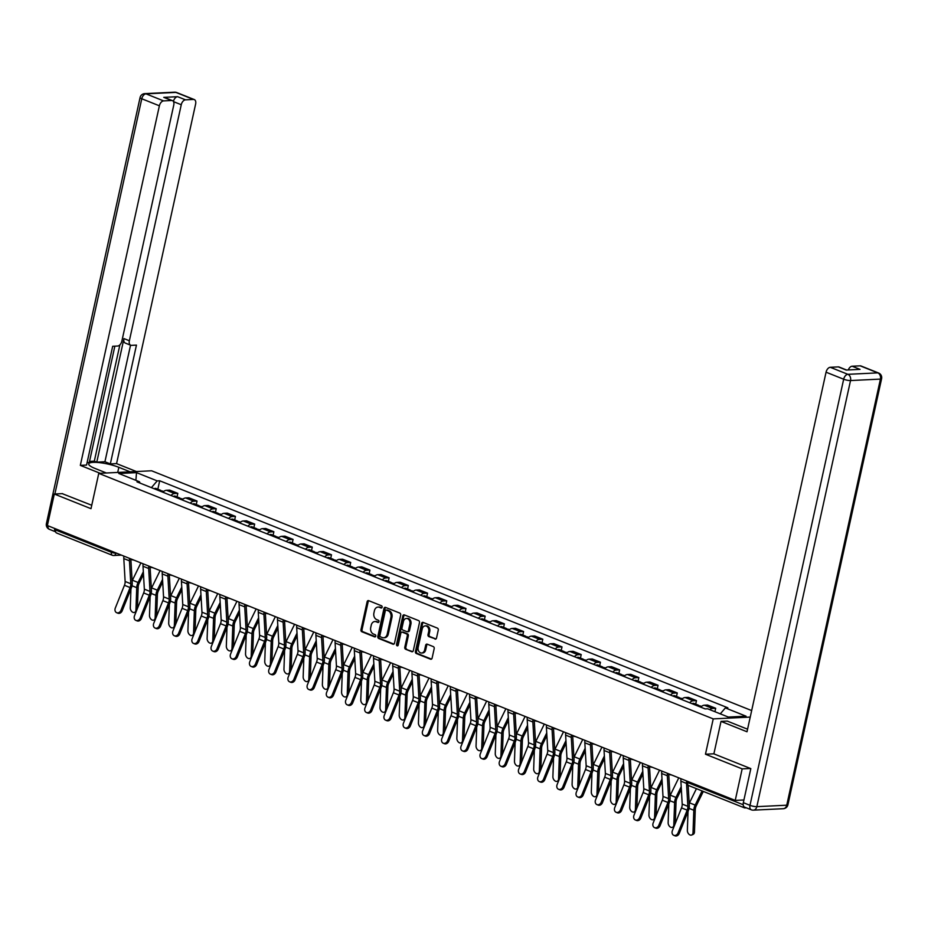 <?xml version="1.0" encoding="UTF-8"?>
<svg xmlns="http://www.w3.org/2000/svg" width="928" height="928" viewBox="0 0 928 928"><rect width="100%" height="100%" fill="white"/><g stroke="black" fill="none" stroke-linecap="round" stroke-linejoin="round"><path stroke-width="1.39" d="M382.127 607.214A1.137 0.882 -92.8 0 0 381.524 605.787L368.683 600.66A1.624 1.253 -92.8 0 0 367.128 601.727L360.969 629.718A1.624 1.253 -92.8 0 0 361.839 631.748L374.68 636.886A1.137 0.882 -92.8 0 0 375.167 634.706L373.497 634.044A5.208 4.014 -92.8 0 1 370.724 627.525L371.235 625.194A5.208 4.014 -92.8 0 1 374.854 621.528A5.208 4.014 -92.8 0 1 376.2 621.76L377.858 622.421A1.137 0.882 -92.8 0 0 378.346 620.252L376.675 619.579A5.208 4.014 -92.8 0 1 373.903 613.06L374.413 610.728A5.208 4.014 -92.8 0 1 378.032 607.074A5.208 4.014 -92.8 0 1 379.378 607.295L381.037 607.968A1.137 0.882 -92.8 0 0 382.127 607.214M434.977 639.079A1.624 1.253 -92.8 0 0 436.531 638L438.26 630.147A1.624 1.253 -92.8 0 0 437.39 628.117L423.133 622.41A1.624 1.253 -92.8 0 0 421.579 623.488L415.431 651.468A1.624 1.253 -92.8 0 0 416.289 653.509L430.557 659.205A1.624 1.253 -92.8 0 0 432.1 658.138L434.188 648.649A1.624 1.253 -92.8 0 0 433.318 646.619L427.216 644.171A1.624 1.253 -92.8 0 0 425.674 645.25L424.63 649.948A4.362 3.352 -92.8 0 1 421.614 653.01A4.362 3.352 -92.8 0 1 418.168 647.373L422.217 628.94A4.362 3.352 -92.8 0 1 425.244 625.878A4.362 3.352 -92.8 0 1 428.69 631.527L428.005 634.601A1.624 1.253 -92.8 0 0 428.875 636.631L435.812 639.032M713.226 718.887L705.466 754.209L742.156 768.871L735.231 800.4L47.374 525.538L54.311 494.021L91.002 508.683L98.762 473.361L713.226 718.887L750.23 717.089M400.664 615.125A1.624 1.253 -92.8 0 0 399.806 613.095L385.538 607.399A1.624 1.253 -92.8 0 0 383.983 608.466L377.835 636.457A1.624 1.253 -92.8 0 0 378.705 638.487L392.962 644.194A1.624 1.253 -92.8 0 0 394.516 643.116L400.664 615.125M404.33 614.904L418.598 620.6A1.624 1.253 -92.8 0 1 419.468 622.642L413.308 650.632A1.624 1.253 -92.8 0 1 411.765 651.7L405.652 649.264A1.624 1.253 -92.8 0 1 404.794 647.222L407.288 635.877A1.624 1.253 -92.8 0 0 406.418 633.836L402.369 632.212A1.624 1.253 -92.8 0 0 400.815 633.29L398.216 645.111A1.137 0.882 -92.8 0 1 396.523 644.426L402.787 615.972A1.624 1.253 -92.8 0 1 404.33 614.904M751.657 710.57L151.6 470.786L98.762 473.361M743.386 805.655A3.318 1.995 111.8 0 0 744.384 807.836A3.318 1.995 111.8 0 0 744.917 807.917L746.414 807.847M742.156 768.871L750.45 768.477M735.231 800.4L743.931 799.971M57.06 533.066A3.318 1.995 -68.2 0 1 56.527 532.974A3.318 1.995 -68.2 0 1 55.645 529.992L111.43 552.288A3.318 0.708 12.4 0 0 116 553.169L116.464 553.146M55.877 528.937L55.645 529.992M62.605 493.615L54.311 494.021M170.996 495.471A7.633 4.594 -68.2 0 1 174.592 493.51L166.472 490.274A7.633 4.594 111.8 0 0 162.876 492.223M166.472 490.274L169.696 490.112L177.816 493.36L177.051 496.874M174.592 493.51L177.816 493.36M196.26 504.554L197.026 501.039L188.906 497.791L185.681 497.942A7.633 4.594 111.8 0 0 182.085 499.902M190.205 503.15A7.633 4.594 -68.2 0 1 193.801 501.19L197.026 501.039M215.47 512.233L216.236 508.706L208.116 505.458L204.891 505.621A7.633 4.594 111.8 0 0 201.295 507.581M209.415 510.829A7.633 4.594 -68.2 0 1 213.011 508.869L216.236 508.706M234.68 519.912L235.445 516.386L227.325 513.138L224.1 513.3A7.633 4.594 111.8 0 0 220.504 515.249M228.624 518.497A7.633 4.594 -68.2 0 1 232.22 516.548L235.445 516.386M253.889 527.58L254.655 524.065L246.535 520.817L243.31 520.968A7.633 4.594 111.8 0 0 239.714 522.928M247.834 526.176A7.633 4.594 -68.2 0 1 251.43 524.216L254.655 524.065M273.099 535.259L273.864 531.744L265.744 528.496L262.52 528.647A7.633 4.594 111.8 0 0 258.924 530.607M267.044 533.855A7.633 4.594 -68.2 0 1 270.64 531.895L273.864 531.744M292.308 542.938L293.074 539.412L284.954 536.164L281.729 536.326A7.633 4.594 111.8 0 0 278.133 538.286M286.253 541.534A7.633 4.594 -68.2 0 1 289.849 539.574L293.074 539.412M311.518 550.606L312.284 547.091L304.164 543.843L300.939 544.005A7.633 4.594 111.8 0 0 297.343 545.954M305.463 549.202A7.633 4.594 -68.2 0 1 309.059 547.253L312.284 547.091M330.728 558.285L331.493 554.77L323.373 551.522L320.148 551.673A7.633 4.594 111.8 0 0 316.552 553.633M324.672 556.881A7.633 4.594 -68.2 0 1 328.268 554.921L331.493 554.77M349.937 565.964L350.703 562.438L342.583 559.201L339.358 559.352A7.633 4.594 111.8 0 0 335.762 561.312M343.882 564.56A7.633 4.594 -68.2 0 1 347.478 562.6L350.703 562.438M369.147 573.643L369.912 570.117L361.792 566.869L358.568 567.031A7.633 4.594 111.8 0 0 354.972 568.98M363.092 572.228A7.633 4.594 -68.2 0 1 366.688 570.279L369.912 570.117M388.356 581.311L389.122 577.796L381.002 574.548L377.777 574.699A7.633 4.594 111.8 0 0 374.181 576.659M382.301 579.907A7.633 4.594 -68.2 0 1 385.897 577.947L389.122 577.796M407.566 588.99L408.332 585.475L400.212 582.227L396.987 582.378A7.633 4.594 111.8 0 0 393.391 584.338M401.511 587.586A7.633 4.594 -68.2 0 1 405.107 585.626L408.332 585.475M426.776 596.669L427.541 593.143L419.421 589.895L416.196 590.057A7.633 4.594 111.8 0 0 412.6 592.018M420.72 595.266A7.633 4.594 -68.2 0 1 424.316 593.305L427.541 593.143M445.985 604.337L446.751 600.822L438.631 597.574L435.406 597.736A7.633 4.594 111.8 0 0 431.81 599.685M439.93 602.933A7.633 4.594 -68.2 0 1 443.526 600.984L446.751 600.822M465.195 612.016L465.96 608.501L457.84 605.253L454.616 605.404A7.633 4.594 111.8 0 0 451.02 607.364M459.14 610.612A7.633 4.594 -68.2 0 1 462.736 608.652L465.96 608.501M484.404 619.695L485.17 616.18L477.05 612.932L473.825 613.083A7.633 4.594 111.8 0 0 470.229 615.044M478.349 618.292A7.633 4.594 -68.2 0 1 481.945 616.331L485.17 616.18M503.614 627.374L504.38 623.848L496.26 620.6L493.035 620.762A7.633 4.594 111.8 0 0 489.439 622.723M497.559 625.959A7.633 4.594 -68.2 0 1 501.155 624.01L504.38 623.848M522.824 635.042L523.589 631.527L515.469 628.279L512.244 628.442A7.633 4.594 111.8 0 0 508.648 630.39M516.768 633.638A7.633 4.594 -68.2 0 1 520.364 631.678L523.589 631.527M542.033 642.721L542.799 639.206L534.679 635.958L531.454 636.109A7.633 4.594 111.8 0 0 527.858 638.07M535.978 641.318A7.633 4.594 -68.2 0 1 539.574 639.357L542.799 639.206M561.243 650.4L562.008 646.874L553.888 643.626L550.664 643.788A7.633 4.594 111.8 0 0 547.068 645.749M555.188 648.997A7.633 4.594 -68.2 0 1 558.784 647.036L562.008 646.874M580.452 658.08L581.218 654.553L573.098 651.305L569.873 651.468A7.633 4.594 111.8 0 0 566.277 653.416M574.397 656.664A7.633 4.594 -68.2 0 1 577.993 654.716L581.218 654.553M599.662 665.747L600.428 662.232L592.308 658.984L589.083 659.135A7.633 4.594 111.8 0 0 585.487 661.096M593.607 664.344A7.633 4.594 -68.2 0 1 597.203 662.383L600.428 662.232M618.872 673.426L619.637 669.912L611.517 666.664L608.292 666.814A7.633 4.594 111.8 0 0 604.696 668.775M612.816 672.023A7.633 4.594 -68.2 0 1 616.412 670.062L619.637 669.912M638.081 681.106L638.847 677.579L630.727 674.331L627.502 674.494A7.633 4.594 111.8 0 0 623.906 676.454M632.026 679.702A7.633 4.594 -68.2 0 1 635.622 677.742L638.847 677.579M657.291 688.773L658.056 685.258L649.936 682.01L646.712 682.173A7.633 4.594 111.8 0 0 643.116 684.122M651.236 687.37A7.633 4.594 -68.2 0 1 654.832 685.421L658.056 685.258M676.5 696.452L677.266 692.938L669.146 689.69L665.921 689.84A7.633 4.594 111.8 0 0 662.325 691.801M670.445 695.049A7.633 4.594 -68.2 0 1 674.041 693.088L677.266 692.938M695.71 704.132L696.476 700.605L688.356 697.369L685.131 697.52A7.633 4.594 111.8 0 0 681.535 699.48M689.655 702.728A7.633 4.594 -68.2 0 1 693.251 700.768L696.476 700.605M714.931 711.706L715.685 708.284L707.565 705.036L704.34 705.199A7.633 4.594 111.8 0 0 700.744 707.148M709.711 709.618A7.633 4.594 -68.2 0 1 712.46 708.447L715.685 708.284M140.082 483.117L139.455 481.76L118.772 473.489L136.52 472.63L157.203 480.89L151.403 487.641M720.279 713.852L725.371 707.925L727.854 707.809L159.686 480.774L157.203 480.89M725.371 707.925L746.054 716.196L728.306 717.054L707.612 708.783L705.129 708.911L136.973 481.876L139.455 481.76M705.466 754.209L713.887 753.803M157.841 489.207L159.686 480.774M136.52 472.63L135.894 480.333M381.814 607.805L380.434 607.248A5.208 4.014 -92.8 0 0 379.088 607.016L378.032 607.074M374.854 621.528L375.91 621.482A5.208 4.014 -92.8 0 1 377.255 621.714L378.636 622.259M368.799 600.706A1.624 1.253 -92.8 0 0 368.184 601.68L362.036 629.66A1.624 1.253 -92.8 0 0 362.894 631.701L375.457 636.724M385.665 607.446A1.624 1.253 -92.8 0 0 385.05 608.408L378.891 636.399A1.624 1.253 -92.8 0 0 379.761 638.441L393.901 644.09M386.384 610.102A1.137 0.882 -92.8 0 0 385.306 610.856L379.9 635.413A1.137 0.882 -92.8 0 0 380.515 636.84L382.266 637.548A5.208 4.014 -92.8 0 0 383.612 637.78A5.208 4.014 -92.8 0 0 387.22 634.114L390.92 617.317A5.208 4.014 -92.8 0 0 388.148 610.798L386.384 610.102L387.452 610.056A1.137 0.882 -92.8 0 0 386.86 610.079M383.612 637.78L384.668 637.722A5.208 4.014 -92.8 0 0 388.287 634.068L387.22 634.114M387.452 610.056L389.203 610.752A5.208 4.014 -92.8 0 1 391.976 617.271L388.287 634.068M412.693 651.595L405.652 649.264M402.59 632.212A1.624 1.253 -92.8 0 1 403.425 632.165L407.473 633.789A1.624 1.253 -92.8 0 1 408.343 635.819L405.849 647.176A1.624 1.253 -92.8 0 0 406.708 649.206M404.457 614.951A1.624 1.253 -92.8 0 0 403.842 615.925L397.59 644.38A1.137 0.882 -92.8 0 0 397.95 645.656M409.874 624.092A4.362 3.352 -92.8 0 0 406.429 618.454A4.362 3.352 -92.8 0 0 403.413 621.516L401.975 628.001A1.624 1.253 -92.8 0 0 402.845 630.042L406.893 631.655A1.624 1.253 -92.8 0 0 408.448 630.588L409.874 624.092L410.93 624.045A4.362 3.352 -92.8 0 0 407.485 618.396L406.429 618.454M407.949 631.608A1.624 1.253 -92.8 0 0 409.503 630.53L408.448 630.588M410.93 624.045L409.503 630.53M425.244 625.878L426.3 625.832A4.362 3.352 -92.8 0 1 429.745 631.481L429.072 634.543A1.624 1.253 -92.8 0 0 429.931 636.585L435.916 638.974M421.614 653.01L422.669 652.964A4.362 3.352 -92.8 0 0 425.697 649.902L424.63 649.948M427.344 644.229A1.624 1.253 -92.8 0 0 426.729 645.192L425.697 649.902M423.249 622.468A1.624 1.253 -92.8 0 0 422.634 623.43L416.486 651.421A1.624 1.253 -92.8 0 0 417.345 653.463L431.485 659.112M136.103 611.772A3.816 2.622 67 0 1 136.045 611.796L134.606 612.41A3.816 2.622 -113 0 0 135.94 610.032L136.984 609.58M130.941 588.955L130.28 607.759A3.816 2.622 -113 0 0 131.683 611.448A3.816 2.622 -113 0 0 134.606 612.41M160.741 491.376A4.153 2.494 -68.2 0 1 162.562 491.086L163.63 491.515M158.653 490.541A4.153 2.494 -68.2 0 1 160.463 490.251A4.153 2.494 -68.2 0 1 161.344 491.086M154.222 488.766A4.153 2.494 -68.2 0 1 156.032 488.488L160.463 490.251M143.48 574.42L139.165 583.225A6.136 3.689 111.8 0 0 138.179 587.041L137.414 608.501M143.33 571.776L138.075 582.494A8.294 4.988 111.8 0 0 136.729 587.656L135.94 610.032M140.894 562.913L132.414 580.232A8.294 4.988 111.8 0 0 132.112 580.882M123.9 556.116A10.452 6.287 111.8 0 0 123.807 558.563L125.129 581.485A6.136 3.689 -68.2 0 1 124.445 585.29L115.304 608.06A3.816 3.051 -68 0 0 116.708 612.724A3.816 3.051 -68 0 0 120.965 610.322L122.171 610.81A3.816 3.051 112 0 1 117.914 613.211L116.708 612.724M129.56 558.378A10.452 6.287 111.8 0 0 129.468 560.825L130.79 583.747A6.136 3.689 -68.2 0 1 130.106 587.552L120.965 610.322M130.906 558.923A8.294 4.988 111.8 0 0 130.906 559.967L132.228 582.888A8.294 4.988 -68.2 0 1 131.312 588.039L122.171 610.81M155.312 619.44A3.816 2.622 67 0 1 155.254 619.475L153.816 620.078A3.816 2.622 -113 0 0 155.15 617.7L156.194 617.259M150.15 596.634L149.489 615.438A3.816 2.622 -113 0 0 150.893 619.115A3.816 2.622 -113 0 0 153.816 620.078M179.951 499.055A4.153 2.494 -68.2 0 1 181.772 498.765L182.839 499.194M177.863 498.22A4.153 2.494 -68.2 0 1 179.672 497.93A4.153 2.494 -68.2 0 1 180.554 498.765M173.432 496.445A4.153 2.494 -68.2 0 1 175.241 496.155L179.672 497.93M162.69 582.1L158.375 590.904A6.136 3.689 111.8 0 0 157.389 594.72L156.623 616.169M162.539 579.443L157.284 590.173A8.294 4.988 111.8 0 0 155.939 595.335L155.15 617.7M160.103 570.592L151.624 587.911A8.294 4.988 111.8 0 0 151.322 588.561M174.522 627.119A3.816 2.622 67 0 1 174.464 627.142L173.026 627.757A3.816 2.622 -113 0 0 174.36 625.379L175.404 624.938M169.36 604.302L168.699 623.117A3.816 2.622 -113 0 0 170.102 626.794A3.816 2.622 -113 0 0 173.026 627.757M199.16 506.723A4.153 2.494 -68.2 0 1 200.982 506.444L202.049 506.874M197.072 505.888A4.153 2.494 -68.2 0 1 198.882 505.609A4.153 2.494 -68.2 0 1 199.764 506.444M192.641 504.124A4.153 2.494 -68.2 0 1 194.451 503.834L198.882 505.609M181.9 589.779L177.584 598.583A6.136 3.689 111.8 0 0 176.598 602.4L175.833 623.848M181.749 587.122L176.494 597.852A8.294 4.988 111.8 0 0 175.148 603.014L174.36 625.379M179.313 578.26L170.833 595.59A8.294 4.988 111.8 0 0 170.532 596.228M106.372 472.99L95.062 468.466A18.664 3.956 12.4 0 1 88.717 463.884A18.664 3.956 12.4 0 1 99.714 462.666A18.664 3.956 12.4 0 1 118.83 467.306L130.152 471.83M136.381 471.528L116.568 463.617L110.339 463.919L136.451 345.112L131.486 345.355A4.976 2.993 111.8 0 1 130.686 345.228A4.976 2.993 111.8 0 1 129.363 340.762L181.262 104.736L173.49 101.628M89.529 461.39L94.32 461.158L96.779 462.144L104.922 461.75L110.339 463.919M87.104 462.62L89.285 462.515L114.863 346.167M116.568 463.617L195.622 104.04A4.976 2.993 111.8 0 0 194.3 99.574A4.976 2.993 111.8 0 0 193.5 99.435L175.891 92.406L145.998 93.856L163.606 100.897L171.634 100.502A4.976 2.993 111.8 0 1 172.434 100.63A4.976 2.993 111.8 0 1 173.756 105.096L121.858 341.121A4.976 2.993 111.8 0 1 117.647 346.028L112.682 346.272L86.559 465.067L80.33 465.369L159.384 105.804L141.775 98.762L54.88 493.986M100.143 473.292L80.33 465.369M193.5 99.435L185.472 99.83A4.976 2.993 111.8 0 0 181.262 104.736M173.397 101.477A4.976 2.993 -68.2 0 1 177.596 96.686L163.746 97.359A4.976 2.993 -68.2 0 1 164.558 97.486L172.434 100.63M163.606 100.897A4.976 2.993 111.8 0 0 159.384 105.804M62.188 493.638L91.756 505.261M54.601 528.426A4.976 2.993 111.8 0 0 55.61 531.732M96.779 462.144L123.946 338.592L129.363 340.762M94.32 461.158L119.886 344.856M104.922 461.75L130.546 345.17M130.686 345.228L125.268 343.058A4.976 2.993 -68.2 0 1 123.946 338.592M743.328 802.674L749.986 805.33A4.976 2.993 111.8 0 0 751.309 809.808L744.65 807.151A4.976 2.993 -68.2 0 1 743.328 802.674L750.822 768.616L713.876 753.861L721.021 721.392L727.25 721.079L744.743 728.074A18.664 3.956 12.4 0 0 747.585 729.118M721.021 721.392L747.005 731.774L826.059 372.198A4.976 2.993 -68.2 0 1 830.27 367.291L838.309 366.896A4.976 2.993 -68.2 0 1 839.109 367.024L846.614 370.028M848.285 369.947A4.976 2.993 -68.2 0 1 852.148 366.224L860.175 365.841A4.976 2.993 -68.2 0 1 860.975 365.968L878.584 372.998A4.976 2.993 111.8 0 0 877.784 372.87L860.175 365.841M838.309 366.896L846.185 370.052L860.024 369.379L852.148 366.224M143.109 563.795A10.452 6.287 111.8 0 0 143.016 566.231L144.339 589.152A6.136 3.689 -68.2 0 1 143.654 592.957L134.514 615.728A3.816 3.051 -68 0 0 135.917 620.403A3.816 3.051 -68 0 0 140.174 618.002L141.381 618.477A3.816 3.051 112 0 1 137.124 620.89L135.917 620.403M148.77 566.057A10.452 6.287 111.8 0 0 148.677 568.504L150 591.426A6.136 3.689 -68.2 0 1 149.315 595.231L140.174 618.002M150.116 566.59A8.294 4.988 111.8 0 0 150.116 567.646L151.438 590.568A8.294 4.988 -68.2 0 1 150.522 595.706L141.381 618.477M162.319 571.474A10.452 6.287 111.8 0 0 162.226 573.91L163.548 596.832A6.136 3.689 -68.2 0 1 162.864 600.636L153.723 623.407A3.816 3.051 -68 0 0 155.127 628.082A3.816 3.051 -68 0 0 159.384 625.669L160.59 626.156A3.816 3.051 112 0 1 156.333 628.569L155.127 628.082M167.98 573.736A10.452 6.287 111.8 0 0 167.887 576.172L169.209 599.094A6.136 3.689 -68.2 0 1 168.525 602.898L159.384 625.669M169.325 574.27A8.294 4.988 111.8 0 0 169.325 575.325L170.648 598.247A8.294 4.988 -68.2 0 1 169.731 603.386L160.59 626.156M193.732 634.798A3.816 2.622 67 0 1 193.674 634.822L192.235 635.436A3.816 2.622 -113 0 0 193.569 633.058L194.613 632.618M188.57 611.981L187.908 630.796A3.816 2.622 -113 0 0 189.312 634.474A3.816 2.622 -113 0 0 192.235 635.436M218.37 514.402A4.153 2.494 -68.2 0 1 220.191 514.124L221.258 514.541M216.282 513.567A4.153 2.494 -68.2 0 1 218.092 513.288A4.153 2.494 -68.2 0 1 218.973 514.112M211.851 511.792A4.153 2.494 -68.2 0 1 213.66 511.514L218.092 513.288M201.109 597.446L196.794 606.251A6.136 3.689 111.8 0 0 195.808 610.079L195.042 631.527M200.958 594.802L195.704 605.532A8.294 4.988 111.8 0 0 194.358 610.694L193.569 633.058M198.522 585.939L190.043 603.258A8.294 4.988 111.8 0 0 189.741 603.908M212.941 642.466A3.816 2.622 67 0 1 212.883 642.501L211.445 643.116A3.816 2.622 -113 0 0 212.779 640.726L213.823 640.285M207.779 619.66L207.118 638.464A3.816 2.622 -113 0 0 208.522 642.141A3.816 2.622 -113 0 0 211.445 643.116M237.58 522.081A4.153 2.494 -68.2 0 1 239.401 521.791L240.468 522.22M235.492 521.246A4.153 2.494 -68.2 0 1 237.301 520.956A4.153 2.494 -68.2 0 1 238.183 521.791M231.06 519.471A4.153 2.494 -68.2 0 1 232.87 519.193L237.301 520.956M220.319 605.126L216.004 613.93A6.136 3.689 111.8 0 0 215.018 617.746L214.252 639.195M220.168 602.481L214.913 613.199A8.294 4.988 111.8 0 0 213.568 618.361L212.779 640.726M217.732 593.618L209.252 610.937A8.294 4.988 111.8 0 0 208.951 611.587M232.151 650.145A3.816 2.622 67 0 1 232.093 650.168L230.654 650.783A3.816 2.622 -113 0 0 231.988 648.405L233.032 647.964M226.989 627.34L226.328 646.143A3.816 2.622 -113 0 0 227.731 649.82A3.816 2.622 -113 0 0 230.654 650.783M256.789 529.76A4.153 2.494 -68.2 0 1 258.61 529.47L259.678 529.9M254.701 528.925A4.153 2.494 -68.2 0 1 256.511 528.635A4.153 2.494 -68.2 0 1 257.392 529.47M250.27 527.15A4.153 2.494 -68.2 0 1 252.08 526.86L256.511 528.635M239.528 612.805L235.213 621.609A6.136 3.689 111.8 0 0 234.227 625.426L233.462 646.874M239.378 610.148L234.123 620.878A8.294 4.988 111.8 0 0 232.777 626.04L231.988 648.405M236.942 601.286L228.462 618.616A8.294 4.988 111.8 0 0 228.16 619.254M181.528 579.142A10.452 6.287 111.8 0 0 181.436 581.589L182.758 604.511A6.136 3.689 -68.2 0 1 182.074 608.316L172.933 631.086A3.816 3.051 -68 0 0 174.336 635.761A3.816 3.051 -68 0 0 178.594 633.348L179.8 633.836A3.816 3.051 112 0 1 175.543 636.237L174.336 635.761M187.189 581.404A10.452 6.287 111.8 0 0 187.096 583.851L188.419 606.773A6.136 3.689 -68.2 0 1 187.734 610.578L178.594 633.348M188.535 581.949A8.294 4.988 111.8 0 0 188.535 583.004L189.857 605.926A8.294 4.988 -68.2 0 1 188.941 611.065L179.8 633.836M200.738 586.821A10.452 6.287 111.8 0 0 200.645 589.268L201.968 612.19A6.136 3.689 -68.2 0 1 201.283 615.995L192.142 638.766A3.816 3.051 -68 0 0 193.546 643.429A3.816 3.051 -68 0 0 197.803 641.028L199.01 641.515A3.816 3.051 112 0 1 194.752 643.916L193.546 643.429M206.399 589.083A10.452 6.287 111.8 0 0 206.306 591.53L207.628 614.452A6.136 3.689 -68.2 0 1 206.944 618.257L197.803 641.028M207.744 589.616A8.294 4.988 111.8 0 0 207.744 590.672L209.067 613.594A8.294 4.988 -68.2 0 1 208.15 618.744L199.01 641.515M219.948 594.5A10.452 6.287 111.8 0 0 219.855 596.936L221.177 619.858A6.136 3.689 -68.2 0 1 220.493 623.662L211.352 646.433A3.816 3.051 -68 0 0 212.756 651.108A3.816 3.051 -68 0 0 217.013 648.695L218.219 649.182A3.816 3.051 112 0 1 213.962 651.595L212.756 651.108M225.608 596.762A10.452 6.287 111.8 0 0 225.516 599.198L226.838 622.12A6.136 3.689 -68.2 0 1 226.154 625.924L217.013 648.695M226.954 597.296A8.294 4.988 111.8 0 0 226.954 598.351L228.276 621.273A8.294 4.988 -68.2 0 1 227.36 626.412L218.219 649.182M251.36 657.824A3.816 2.622 67 0 1 251.302 657.848L249.864 658.462A3.816 2.622 -113 0 0 251.198 656.084L252.242 655.644M246.198 635.007L245.537 653.822A3.816 2.622 -113 0 0 246.941 657.5A3.816 2.622 -113 0 0 249.864 658.462M275.999 537.428A4.153 2.494 -68.2 0 1 277.82 537.15L278.887 537.579M273.911 536.593A4.153 2.494 -68.2 0 1 275.72 536.314A4.153 2.494 -68.2 0 1 276.602 537.15M269.48 534.83A4.153 2.494 -68.2 0 1 271.289 534.54L275.72 536.314M258.738 620.484L254.423 629.277A6.136 3.689 111.8 0 0 253.437 633.105L252.671 654.553M258.587 617.828L253.332 628.558A8.294 4.988 111.8 0 0 251.987 633.72L251.198 656.084M256.151 608.965L247.672 626.296A8.294 4.988 111.8 0 0 247.37 626.934M239.157 602.179A10.452 6.287 111.8 0 0 239.064 604.615L240.387 627.537A6.136 3.689 -68.2 0 1 239.702 631.342L230.562 654.112A3.816 3.051 -68 0 0 231.965 658.787A3.816 3.051 -68 0 0 236.222 656.374L237.429 656.862A3.816 3.051 112 0 1 233.172 659.274L231.965 658.787M244.818 604.441A10.452 6.287 111.8 0 0 244.725 606.877L246.048 629.799A6.136 3.689 -68.2 0 1 245.363 633.604L236.222 656.374M246.164 604.975A8.294 4.988 111.8 0 0 246.164 606.03L247.486 628.952A8.294 4.988 -68.2 0 1 246.57 634.091L237.429 656.862M270.57 665.504A3.816 2.622 67 0 1 270.512 665.527L269.074 666.142A3.816 2.622 -113 0 0 270.408 663.764L271.452 663.311M265.408 642.686L264.747 661.49A3.816 2.622 -113 0 0 266.15 665.179A3.816 2.622 -113 0 0 269.074 666.142M295.208 545.107A4.153 2.494 -68.2 0 1 297.03 544.829L298.097 545.246M293.12 544.272A4.153 2.494 -68.2 0 1 294.93 543.982A4.153 2.494 -68.2 0 1 295.812 544.817M288.689 542.497A4.153 2.494 -68.2 0 1 290.499 542.219L294.93 543.982M277.948 628.152L273.632 636.956A6.136 3.689 111.8 0 0 272.646 640.784L271.881 662.232M277.797 625.507L272.542 636.225A8.294 4.988 111.8 0 0 271.196 641.399L270.408 663.764M275.361 616.644L266.881 633.963A8.294 4.988 111.8 0 0 266.58 634.613M258.367 609.847A10.452 6.287 111.8 0 0 258.274 612.294L259.596 635.216A6.136 3.689 -68.2 0 1 258.912 639.021L249.771 661.792A3.816 3.051 -68 0 0 251.175 666.455A3.816 3.051 -68 0 0 255.432 664.054L256.638 664.541A3.816 3.051 112 0 1 252.381 666.942L251.175 666.455M264.028 612.109A10.452 6.287 111.8 0 0 263.935 614.556L265.257 637.478A6.136 3.689 -68.2 0 1 264.573 641.283L255.432 664.054M265.373 612.654A8.294 4.988 111.8 0 0 265.373 613.71L266.696 636.62A8.294 4.988 -68.2 0 1 265.779 641.77L256.638 664.541M289.78 673.171A3.816 2.622 67 0 1 289.722 673.206L288.283 673.821A3.816 2.622 -113 0 0 289.617 671.431L290.661 670.99M284.618 650.366L283.956 669.169A3.816 2.622 -113 0 0 285.36 672.846A3.816 2.622 -113 0 0 288.283 673.821M314.418 552.786A4.153 2.494 -68.2 0 1 316.239 552.496L317.306 552.926M312.33 551.951A4.153 2.494 -68.2 0 1 314.14 551.661A4.153 2.494 -68.2 0 1 315.021 552.496M307.899 550.176A4.153 2.494 -68.2 0 1 309.708 549.886L314.14 551.661M297.157 635.831L292.842 644.635A6.136 3.689 111.8 0 0 291.856 648.452L291.09 669.9M297.006 633.174L291.752 643.904A8.294 4.988 111.8 0 0 290.406 649.066L289.617 671.431M294.57 624.324L286.091 641.642A8.294 4.988 111.8 0 0 285.789 642.292M277.576 617.526A10.452 6.287 111.8 0 0 277.484 619.962L278.806 642.884A6.136 3.689 -68.2 0 1 278.122 646.688L268.981 669.459A3.816 3.051 -68 0 0 270.384 674.134A3.816 3.051 -68 0 0 274.642 671.733L275.848 672.22A3.816 3.051 112 0 1 271.591 674.621L270.384 674.134M283.237 619.788A10.452 6.287 111.8 0 0 283.144 622.236L284.467 645.157A6.136 3.689 -68.2 0 1 283.782 648.962L274.642 671.733M284.583 620.322A8.294 4.988 111.8 0 0 284.583 621.377L285.905 644.299A8.294 4.988 -68.2 0 1 284.989 649.438L275.848 672.22M308.989 680.85A3.816 2.622 67 0 1 308.931 680.874L307.493 681.488A3.816 2.622 -113 0 0 308.827 679.11L309.871 678.67M303.827 658.033L303.166 676.848A3.816 2.622 -113 0 0 304.57 680.526A3.816 2.622 -113 0 0 307.493 681.488M333.639 560.466A4.153 2.494 -68.2 0 1 335.449 560.176L336.516 560.605M331.54 559.619A4.153 2.494 -68.2 0 1 333.349 559.34A4.153 2.494 -68.2 0 1 334.231 560.176M327.108 557.856A4.153 2.494 -68.2 0 1 328.918 557.566L333.349 559.34M316.367 643.51L312.052 652.314A6.136 3.689 111.8 0 0 311.066 656.131L310.3 677.579M316.216 640.854L310.961 651.584A8.294 4.988 111.8 0 0 309.616 656.746L308.827 679.11M313.78 631.991L305.3 649.322A8.294 4.988 111.8 0 0 304.999 649.96M296.786 625.205A10.452 6.287 111.8 0 0 296.693 627.641L298.016 650.563A6.136 3.689 -68.2 0 1 297.331 654.368L288.19 677.138A3.816 3.051 -68 0 0 289.594 681.813A3.816 3.051 -68 0 0 293.851 679.4L295.058 679.888A3.816 3.051 112 0 1 290.8 682.3L289.594 681.813M302.447 627.467A10.452 6.287 111.8 0 0 302.354 629.903L303.676 652.825A6.136 3.689 -68.2 0 1 302.992 656.63L293.851 679.4M303.792 628.001A8.294 4.988 111.8 0 0 303.792 629.056L305.115 651.978A8.294 4.988 -68.2 0 1 304.198 657.117L295.058 679.888M328.199 688.53A3.816 2.622 67 0 1 328.141 688.553L326.702 689.168A3.816 2.622 -113 0 0 328.036 686.79L329.08 686.349M323.037 665.712L322.376 684.528A3.816 2.622 -113 0 0 323.779 688.205A3.816 2.622 -113 0 0 326.702 689.168M352.849 568.133A4.153 2.494 -68.2 0 1 354.658 567.855L355.726 568.272M350.749 567.298A4.153 2.494 -68.2 0 1 352.559 567.02A4.153 2.494 -68.2 0 1 353.44 567.843M346.318 565.523A4.153 2.494 -68.2 0 1 348.128 565.245L352.559 567.02M335.576 651.178L331.261 659.982A6.136 3.689 111.8 0 0 330.275 663.81L329.51 685.258M335.426 648.533L330.171 659.263A8.294 4.988 111.8 0 0 328.825 664.425L328.036 686.79M332.99 639.67L324.51 657.001A8.294 4.988 111.8 0 0 324.208 657.639M347.408 696.197A3.816 2.622 67 0 1 347.35 696.232L345.912 696.847A3.816 2.622 -113 0 0 347.246 694.457L348.29 694.016M342.246 673.392L341.585 692.195A3.816 2.622 -113 0 0 342.989 695.884A3.816 2.622 -113 0 0 345.912 696.847M372.058 575.812A4.153 2.494 -68.2 0 1 373.868 575.522L374.935 575.952M369.959 574.977A4.153 2.494 -68.2 0 1 371.768 574.687A4.153 2.494 -68.2 0 1 372.65 575.522M365.528 573.202A4.153 2.494 -68.2 0 1 367.337 572.924L371.768 574.687M354.786 658.857L350.471 667.661A6.136 3.689 111.8 0 0 349.485 671.478L348.719 692.938M354.635 656.212L349.38 666.93A8.294 4.988 111.8 0 0 348.035 672.092L347.246 694.457M352.199 647.35L343.72 664.668A8.294 4.988 111.8 0 0 343.418 665.318M366.618 703.876A3.816 2.622 67 0 1 366.56 703.9L365.122 704.514A3.816 2.622 -113 0 0 366.456 702.136L367.5 701.696M361.456 681.071L360.795 699.874A3.816 2.622 -113 0 0 362.198 703.552A3.816 2.622 -113 0 0 365.122 704.514M391.268 583.492A4.153 2.494 -68.2 0 1 393.078 583.202L394.145 583.631M389.168 582.656A4.153 2.494 -68.2 0 1 390.978 582.366A4.153 2.494 -68.2 0 1 391.86 583.202M384.737 580.882A4.153 2.494 -68.2 0 1 386.547 580.592L390.978 582.366M373.996 666.536L369.68 675.34A6.136 3.689 111.8 0 0 368.694 679.157L367.929 700.605M373.845 663.88L368.59 674.61A8.294 4.988 111.8 0 0 367.244 679.772L366.456 702.136M371.409 655.029L362.929 672.348A8.294 4.988 111.8 0 0 362.628 672.986M385.828 711.556A3.816 2.622 67 0 1 385.77 711.579L384.331 712.194A3.816 2.622 -113 0 0 385.665 709.816L386.709 709.375M380.666 688.738L380.004 707.554A3.816 2.622 -113 0 0 381.408 711.231A3.816 2.622 -113 0 0 384.331 712.194M410.478 591.159A4.153 2.494 -68.2 0 1 412.287 590.881L413.354 591.31M408.378 590.324A4.153 2.494 -68.2 0 1 410.188 590.046A4.153 2.494 -68.2 0 1 411.069 590.881M403.947 588.561A4.153 2.494 -68.2 0 1 405.756 588.271L410.188 590.046M393.205 674.215L388.89 683.02A6.136 3.689 111.8 0 0 387.904 686.836L387.138 708.284M393.054 671.559L387.8 682.289A8.294 4.988 111.8 0 0 386.454 687.451L385.665 709.816M390.618 662.696L382.139 680.027A8.294 4.988 111.8 0 0 381.837 680.665M405.037 719.235A3.816 2.622 67 0 1 404.979 719.258L403.541 719.873A3.816 2.622 -113 0 0 404.875 717.495L405.919 717.054M399.875 696.418L399.214 715.233A3.816 2.622 -113 0 0 400.618 718.91A3.816 2.622 -113 0 0 403.541 719.873M429.687 598.838A4.153 2.494 -68.2 0 1 431.497 598.56L432.564 598.978M427.588 598.003A4.153 2.494 -68.2 0 1 429.409 597.713A4.153 2.494 -68.2 0 1 430.279 598.548M423.156 596.228A4.153 2.494 -68.2 0 1 424.966 595.95L429.409 597.713M412.415 681.883L408.1 690.687A6.136 3.689 111.8 0 0 407.114 694.515L406.348 715.964M412.264 679.238L407.009 689.968A8.294 4.988 111.8 0 0 405.664 695.13L404.875 717.495M409.828 670.376L401.348 687.694A8.294 4.988 111.8 0 0 401.047 688.344M424.247 726.902A3.816 2.622 67 0 1 424.189 726.937L422.75 727.552A3.816 2.622 -113 0 0 424.084 725.162L425.128 724.722M419.085 704.097L418.424 722.9A3.816 2.622 -113 0 0 419.827 726.578A3.816 2.622 -113 0 0 422.75 727.552M448.897 606.518A4.153 2.494 -68.2 0 1 450.706 606.228L451.774 606.657M446.797 605.682A4.153 2.494 -68.2 0 1 448.618 605.392A4.153 2.494 -68.2 0 1 449.488 606.228M442.366 603.908A4.153 2.494 -68.2 0 1 444.176 603.618L448.618 605.392M431.624 689.562L427.309 698.366A6.136 3.689 111.8 0 0 426.323 702.183L425.558 723.631M431.474 686.917L426.219 697.636A8.294 4.988 111.8 0 0 424.873 702.798L424.084 725.162M429.038 678.055L420.558 695.374A8.294 4.988 111.8 0 0 420.256 696.023M315.996 632.873A10.452 6.287 111.8 0 0 315.903 635.32L317.225 658.242A6.136 3.689 -68.2 0 1 316.541 662.047L307.4 684.818A3.816 3.051 -68 0 0 308.804 689.492A3.816 3.051 -68 0 0 313.061 687.08L314.267 687.567A3.816 3.051 112 0 1 310.01 689.968L308.804 689.492M321.656 635.146A10.452 6.287 111.8 0 0 321.564 637.582L322.886 660.504A6.136 3.689 -68.2 0 1 322.202 664.309L313.061 687.08M323.002 635.68A8.294 4.988 111.8 0 0 323.002 636.736L324.324 659.657A8.294 4.988 -68.2 0 1 323.408 664.796L314.267 687.567M335.205 640.552A10.452 6.287 111.8 0 0 335.112 643L336.435 665.921A6.136 3.689 -68.2 0 1 335.75 669.726L326.61 692.497A3.816 3.051 -68 0 0 328.013 697.16A3.816 3.051 -68 0 0 332.27 694.759L333.477 695.246A3.816 3.051 112 0 1 329.22 697.647L328.013 697.16M340.866 642.814A10.452 6.287 111.8 0 0 340.773 645.262L342.096 668.183A6.136 3.689 -68.2 0 1 341.411 671.988L332.27 694.759M342.212 643.359A8.294 4.988 111.8 0 0 342.212 644.403L343.534 667.325A8.294 4.988 -68.2 0 1 342.618 672.475L333.477 695.246M354.415 648.231A10.452 6.287 111.8 0 0 354.322 650.667L355.644 673.589A6.136 3.689 -68.2 0 1 354.96 677.394L345.819 700.164A3.816 3.051 -68 0 0 347.223 704.839A3.816 3.051 -68 0 0 351.48 702.426L352.686 702.914A3.816 3.051 112 0 1 348.429 705.326L347.223 704.839M360.076 650.493A10.452 6.287 111.8 0 0 359.983 652.929L361.305 675.851A6.136 3.689 -68.2 0 1 360.621 679.656L351.48 702.426M361.421 651.027A8.294 4.988 111.8 0 0 361.421 652.082L362.744 675.004A8.294 4.988 -68.2 0 1 361.827 680.143L352.686 702.914M373.624 655.91A10.452 6.287 111.8 0 0 373.532 658.346L374.854 681.268A6.136 3.689 -68.2 0 1 374.17 685.073L365.029 707.844A3.816 3.051 -68 0 0 366.432 712.518A3.816 3.051 -68 0 0 370.69 710.106L371.896 710.593A3.816 3.051 112 0 1 367.639 713.006L366.432 712.518M379.285 658.172A10.452 6.287 111.8 0 0 379.192 660.608L380.515 683.53A6.136 3.689 -68.2 0 1 379.83 687.335L370.69 710.106M380.631 658.706A8.294 4.988 111.8 0 0 380.631 659.762L381.953 682.683A8.294 4.988 -68.2 0 1 381.037 687.822L371.896 710.593M392.834 663.578A10.452 6.287 111.8 0 0 392.741 666.026L394.064 688.947A6.136 3.689 -68.2 0 1 393.379 692.752L384.238 715.523A3.816 3.051 -68 0 0 385.642 720.186A3.816 3.051 -68 0 0 389.899 717.785L391.106 718.272A3.816 3.051 112 0 1 386.848 720.673L385.642 720.186M398.495 665.84A10.452 6.287 111.8 0 0 398.402 668.288L399.724 691.209A6.136 3.689 -68.2 0 1 399.04 695.014L389.899 717.785M399.84 666.385A8.294 4.988 111.8 0 0 399.84 667.441L401.163 690.362A8.294 4.988 -68.2 0 1 400.246 695.501L391.106 718.272M412.044 671.257A10.452 6.287 111.8 0 0 411.951 673.705L413.273 696.615A6.136 3.689 -68.2 0 1 412.589 700.42L403.448 723.202A3.816 3.051 -68 0 0 404.852 727.865A3.816 3.051 -68 0 0 409.109 725.464L410.315 725.951A3.816 3.051 112 0 1 406.058 728.352L404.852 727.865M417.704 673.519A10.452 6.287 111.8 0 0 417.612 675.967L418.934 698.888A6.136 3.689 -68.2 0 1 418.25 702.693L409.109 725.464M419.05 674.053A8.294 4.988 111.8 0 0 419.05 675.108L420.372 698.03A8.294 4.988 -68.2 0 1 419.456 703.18L410.315 725.951M443.456 734.582A3.816 2.622 67 0 1 443.398 734.605L441.96 735.22A3.816 2.622 -113 0 0 443.294 732.842L444.338 732.401M438.294 711.776L437.633 730.58A3.816 2.622 -113 0 0 439.037 734.257A3.816 2.622 -113 0 0 441.96 735.22M468.106 614.197A4.153 2.494 -68.2 0 1 469.916 613.907L470.983 614.336M466.007 613.35A4.153 2.494 -68.2 0 1 467.828 613.072A4.153 2.494 -68.2 0 1 468.698 613.907M461.576 611.587A4.153 2.494 -68.2 0 1 463.385 611.297L467.828 613.072M450.834 697.241L446.519 706.046A6.136 3.689 111.8 0 0 445.533 709.862L444.767 731.31M450.683 694.585L445.428 705.315A8.294 4.988 111.8 0 0 444.083 710.477L443.294 732.842M448.247 685.722L439.768 703.053A8.294 4.988 111.8 0 0 439.466 703.691M431.253 678.936A10.452 6.287 111.8 0 0 431.16 681.372L432.483 704.294A6.136 3.689 -68.2 0 1 431.798 708.099L422.658 730.87A3.816 3.051 -68 0 0 424.061 735.544A3.816 3.051 -68 0 0 428.318 733.132L429.525 733.619A3.816 3.051 112 0 1 425.268 736.032L424.061 735.544M436.914 681.198A10.452 6.287 111.8 0 0 436.821 683.634L438.144 706.556A6.136 3.689 -68.2 0 1 437.459 710.361L428.318 733.132M438.26 681.732A8.294 4.988 111.8 0 0 438.26 682.788L439.582 705.709A8.294 4.988 -68.2 0 1 438.666 710.848L429.525 733.619M462.666 742.261A3.816 2.622 67 0 1 462.608 742.284L461.17 742.899A3.816 2.622 -113 0 0 462.504 740.521L463.548 740.08M457.504 719.444L456.843 738.259A3.816 2.622 -113 0 0 458.246 741.936A3.816 2.622 -113 0 0 461.17 742.899M487.316 621.864A4.153 2.494 -68.2 0 1 489.126 621.586L490.193 622.015M485.216 621.029A4.153 2.494 -68.2 0 1 487.038 620.751A4.153 2.494 -68.2 0 1 487.908 621.586M480.785 619.254A4.153 2.494 -68.2 0 1 482.595 618.976L487.038 620.751M470.044 704.909L465.728 713.713A6.136 3.689 111.8 0 0 464.742 717.541L463.977 738.99M469.893 702.264L464.638 712.994A8.294 4.988 111.8 0 0 463.292 718.156L462.504 740.521M467.457 693.402L458.977 710.732A8.294 4.988 111.8 0 0 458.676 711.37M450.463 686.604A10.452 6.287 111.8 0 0 450.37 689.052L451.692 711.973A6.136 3.689 -68.2 0 1 451.008 715.778L441.867 738.549A3.816 3.051 -68 0 0 443.271 743.224A3.816 3.051 -68 0 0 447.528 740.811L448.734 741.298A3.816 3.051 112 0 1 444.477 743.711L443.271 743.224M456.124 688.878A10.452 6.287 111.8 0 0 456.031 691.314L457.353 714.235A6.136 3.689 -68.2 0 1 456.669 718.04L447.528 740.811M457.469 689.411A8.294 4.988 111.8 0 0 457.469 690.467L458.792 713.388A8.294 4.988 -68.2 0 1 457.875 718.527L448.734 741.298M481.876 749.94A3.816 2.622 67 0 1 481.818 749.963L480.379 750.578A3.816 2.622 -113 0 0 481.713 748.2L482.757 747.748M476.714 727.123L476.052 745.926A3.816 2.622 -113 0 0 477.456 749.615A3.816 2.622 -113 0 0 480.379 750.578M506.526 629.544A4.153 2.494 -68.2 0 1 508.335 629.254L509.402 629.683M504.426 628.708A4.153 2.494 -68.2 0 1 506.247 628.418A4.153 2.494 -68.2 0 1 507.117 629.254M499.995 626.934A4.153 2.494 -68.2 0 1 501.804 626.655L506.247 628.418M489.253 712.588L484.938 721.392A6.136 3.689 111.8 0 0 483.952 725.209L483.186 746.669M489.102 709.943L483.848 720.662A8.294 4.988 111.8 0 0 482.502 725.824L481.713 748.2M486.666 701.081L478.187 718.4A8.294 4.988 111.8 0 0 477.885 719.049M469.672 694.283A10.452 6.287 111.8 0 0 469.58 696.731L470.902 719.652A6.136 3.689 -68.2 0 1 470.218 723.457L461.077 746.228A3.816 3.051 -68 0 0 462.48 750.891A3.816 3.051 -68 0 0 466.738 748.49L467.944 748.977A3.816 3.051 112 0 1 463.687 751.378L462.48 750.891M475.333 696.545A10.452 6.287 111.8 0 0 475.24 698.993L476.563 721.914A6.136 3.689 -68.2 0 1 475.878 725.719L466.738 748.49M476.679 697.09A8.294 4.988 111.8 0 0 476.679 698.134L478.001 721.056A8.294 4.988 -68.2 0 1 477.085 726.206L467.944 748.977M501.085 757.608A3.816 2.622 67 0 1 501.027 757.642L499.589 758.246A3.816 2.622 -113 0 0 500.923 755.868L501.967 755.427M495.923 734.802L495.262 753.606A3.816 2.622 -113 0 0 496.666 757.283A3.816 2.622 -113 0 0 499.589 758.246M525.735 637.223A4.153 2.494 -68.2 0 1 527.545 636.933L528.612 637.362M523.636 636.388A4.153 2.494 -68.2 0 1 525.457 636.098A4.153 2.494 -68.2 0 1 526.327 636.933M519.204 634.613A4.153 2.494 -68.2 0 1 521.014 634.323L525.457 636.098M508.463 720.267L504.148 729.072A6.136 3.689 111.8 0 0 503.162 732.888L502.396 754.336M508.312 717.611L503.057 728.341A8.294 4.988 111.8 0 0 501.712 733.503L500.923 755.868M505.876 708.76L497.396 726.079A8.294 4.988 111.8 0 0 497.095 726.728M488.882 701.962A10.452 6.287 111.8 0 0 488.789 704.398L490.112 727.32A6.136 3.689 -68.2 0 1 489.427 731.125L480.286 753.896A3.816 3.051 -68 0 0 481.69 758.57A3.816 3.051 -68 0 0 485.947 756.169L487.154 756.645A3.816 3.051 112 0 1 482.896 759.058L481.69 758.57M494.543 704.224A10.452 6.287 111.8 0 0 494.45 706.672L495.772 729.582A6.136 3.689 -68.2 0 1 495.088 733.398L485.947 756.169M495.888 704.758A8.294 4.988 111.8 0 0 495.888 705.814L497.211 728.735A8.294 4.988 -68.2 0 1 496.294 733.874L487.154 756.645M520.295 765.287A3.816 2.622 67 0 1 520.237 765.31L518.798 765.925A3.816 2.622 -113 0 0 520.132 763.547L521.176 763.106M515.133 742.47L514.472 761.285A3.816 2.622 -113 0 0 515.875 764.962A3.816 2.622 -113 0 0 518.798 765.925M544.945 644.89A4.153 2.494 -68.2 0 1 546.754 644.612L547.822 645.041M542.845 644.055A4.153 2.494 -68.2 0 1 544.666 643.777A4.153 2.494 -68.2 0 1 545.536 644.612M538.414 642.292A4.153 2.494 -68.2 0 1 540.224 642.002L544.666 643.777M527.672 727.946L523.357 736.751A6.136 3.689 111.8 0 0 522.371 740.567L521.606 762.016M527.522 725.29L522.267 736.02A8.294 4.988 111.8 0 0 520.921 741.182L520.132 763.547M525.097 716.428L516.606 733.758A8.294 4.988 111.8 0 0 516.304 734.396M508.092 709.642A10.452 6.287 111.8 0 0 507.999 712.078L509.321 734.999A6.136 3.689 -68.2 0 1 508.637 738.804L499.496 761.575A3.816 3.051 -68 0 0 500.9 766.25A3.816 3.051 -68 0 0 505.157 763.837L506.363 764.324A3.816 3.051 112 0 1 502.106 766.737L500.9 766.25M513.752 711.904A10.452 6.287 111.8 0 0 513.66 714.34L514.982 737.261A6.136 3.689 -68.2 0 1 514.298 741.066L505.157 763.837M515.098 712.437A8.294 4.988 111.8 0 0 515.098 713.493L516.42 736.414A8.294 4.988 -68.2 0 1 515.504 741.553L506.363 764.324M539.504 772.966A3.816 2.622 67 0 1 539.446 772.989L538.008 773.604A3.816 2.622 -113 0 0 539.342 771.226L540.386 770.785M534.342 750.149L533.681 768.964A3.816 2.622 -113 0 0 535.085 772.641A3.816 2.622 -113 0 0 538.008 773.604M564.154 652.57A4.153 2.494 -68.2 0 1 565.964 652.291L567.031 652.709M562.055 651.734A4.153 2.494 -68.2 0 1 563.876 651.456A4.153 2.494 -68.2 0 1 564.746 652.28M557.624 649.96A4.153 2.494 -68.2 0 1 559.433 649.681L563.876 651.456M546.882 735.614L542.567 744.418A6.136 3.689 111.8 0 0 541.581 748.246L540.815 769.695M546.731 732.969L541.476 743.699A8.294 4.988 111.8 0 0 540.131 748.861L539.342 771.226M544.307 724.107L535.816 741.426A8.294 4.988 111.8 0 0 535.514 742.075M527.301 717.309A10.452 6.287 111.8 0 0 527.208 719.757L528.531 742.678A6.136 3.689 -68.2 0 1 527.846 746.483L518.706 769.254A3.816 3.051 -68 0 0 520.109 773.929A3.816 3.051 -68 0 0 524.366 771.516L525.573 772.003A3.816 3.051 112 0 1 521.316 774.404L520.109 773.929M532.962 719.571A10.452 6.287 111.8 0 0 532.869 722.019L534.192 744.94A6.136 3.689 -68.2 0 1 533.507 748.745L524.366 771.516M534.308 720.116A8.294 4.988 111.8 0 0 534.308 721.172L535.63 744.094A8.294 4.988 -68.2 0 1 534.714 749.232L525.573 772.003M558.714 780.634A3.816 2.622 67 0 1 558.656 780.668L557.218 781.283A3.816 2.622 -113 0 0 558.552 778.894L559.596 778.453M553.552 757.828L552.891 776.632A3.816 2.622 -113 0 0 554.294 780.309A3.816 2.622 -113 0 0 557.218 781.283M583.364 660.249A4.153 2.494 -68.2 0 1 585.174 659.959L586.241 660.388M581.264 659.414A4.153 2.494 -68.2 0 1 583.086 659.124A4.153 2.494 -68.2 0 1 583.956 659.959M576.833 657.639A4.153 2.494 -68.2 0 1 578.643 657.36L583.086 659.124M566.092 743.293L561.776 752.098A6.136 3.689 111.8 0 0 560.79 755.914L560.025 777.362M565.941 740.648L560.686 751.367A8.294 4.988 111.8 0 0 559.34 756.529L558.552 778.894M563.516 731.786L555.025 749.105A8.294 4.988 111.8 0 0 554.724 749.754M546.511 724.988A10.452 6.287 111.8 0 0 546.418 727.436L547.74 750.358A6.136 3.689 -68.2 0 1 547.056 754.162L537.915 776.933A3.816 3.051 -68 0 0 539.319 781.596A3.816 3.051 -68 0 0 543.576 779.195L544.782 779.682A3.816 3.051 112 0 1 540.525 782.084L539.319 781.596M552.172 727.25A10.452 6.287 111.8 0 0 552.079 729.698L553.401 752.62A6.136 3.689 -68.2 0 1 552.717 756.424L543.576 779.195M553.517 727.784A8.294 4.988 111.8 0 0 553.517 728.84L554.84 751.761A8.294 4.988 -68.2 0 1 553.923 756.912L544.782 779.682M577.924 788.313A3.816 2.622 67 0 1 577.866 788.336L576.427 788.951A3.816 2.622 -113 0 0 577.761 786.573L578.805 786.132M572.762 765.507L572.1 784.311A3.816 2.622 -113 0 0 573.504 787.988A3.816 2.622 -113 0 0 576.427 788.951M602.574 667.928A4.153 2.494 -68.2 0 1 604.383 667.638L605.45 668.067M600.474 667.093A4.153 2.494 -68.2 0 1 602.295 666.803A4.153 2.494 -68.2 0 1 603.165 667.638M596.043 665.318A4.153 2.494 -68.2 0 1 597.852 665.028L602.295 666.803M585.301 750.972L580.986 759.777A6.136 3.689 111.8 0 0 580 763.593L579.234 785.042M585.15 748.316L579.896 759.046A8.294 4.988 111.8 0 0 578.55 764.208L577.761 786.573M582.726 739.454L574.235 756.784A8.294 4.988 111.8 0 0 573.933 757.422M565.72 732.668A10.452 6.287 111.8 0 0 565.628 735.104L566.95 758.025A6.136 3.689 -68.2 0 1 566.266 761.83L557.125 784.601A3.816 3.051 -68 0 0 558.528 789.276A3.816 3.051 -68 0 0 562.786 786.863L563.992 787.35A3.816 3.051 112 0 1 559.735 789.763L558.528 789.276M571.381 734.93A10.452 6.287 111.8 0 0 571.288 737.366L572.611 760.287A6.136 3.689 -68.2 0 1 571.926 764.092L562.786 786.863M572.727 735.463A8.294 4.988 111.8 0 0 572.727 736.519L574.049 759.44A8.294 4.988 -68.2 0 1 573.133 764.579L563.992 787.35M597.133 795.992A3.816 2.622 67 0 1 597.075 796.015L595.637 796.63A3.816 2.622 -113 0 0 596.971 794.252L598.015 793.811M591.971 773.175L591.31 791.99A3.816 2.622 -113 0 0 592.714 795.667A3.816 2.622 -113 0 0 595.637 796.63M621.783 675.596A4.153 2.494 -68.2 0 1 623.593 675.317L624.66 675.746M619.684 674.76A4.153 2.494 -68.2 0 1 621.505 674.482A4.153 2.494 -68.2 0 1 622.375 675.317M615.252 672.997A4.153 2.494 -68.2 0 1 617.062 672.707L621.505 674.482M604.511 758.64L600.196 767.444A6.136 3.689 111.8 0 0 599.21 771.272L598.444 792.721M604.36 755.995L599.105 766.725A8.294 4.988 111.8 0 0 597.76 771.887L596.971 794.252M601.936 747.133L593.444 764.463A8.294 4.988 111.8 0 0 593.143 765.101M584.93 740.347A10.452 6.287 111.8 0 0 584.837 742.783L586.16 765.704A6.136 3.689 -68.2 0 1 585.475 769.509L576.334 792.28A3.816 3.051 -68 0 0 577.738 796.955A3.816 3.051 -68 0 0 581.995 794.542L583.202 795.029A3.816 3.051 112 0 1 578.944 797.442L577.738 796.955M590.591 742.609A10.452 6.287 111.8 0 0 590.498 745.045L591.82 767.966A6.136 3.689 -68.2 0 1 591.136 771.771L581.995 794.542M591.936 743.142A8.294 4.988 111.8 0 0 591.936 744.198L593.259 767.12A8.294 4.988 -68.2 0 1 592.342 772.258L583.202 795.029M616.343 803.671A3.816 2.622 67 0 1 616.285 803.694L614.846 804.309A3.816 2.622 -113 0 0 616.18 801.931L617.224 801.479M611.181 780.854L610.52 799.658A3.816 2.622 -113 0 0 611.923 803.346A3.816 2.622 -113 0 0 614.846 804.309M640.993 683.275A4.153 2.494 -68.2 0 1 642.802 682.996L643.87 683.414M638.893 682.44A4.153 2.494 -68.2 0 1 640.714 682.15A4.153 2.494 -68.2 0 1 641.584 682.985M634.462 680.665A4.153 2.494 -68.2 0 1 636.272 680.386L640.714 682.15M623.72 766.319L619.405 775.124A6.136 3.689 111.8 0 0 618.419 778.952L617.654 800.4M623.57 763.674L618.315 774.393A8.294 4.988 111.8 0 0 616.969 779.566L616.18 801.931M621.145 754.812L612.654 772.131A8.294 4.988 111.8 0 0 612.352 772.78M604.14 748.014A10.452 6.287 111.8 0 0 604.047 750.462L605.369 773.384A6.136 3.689 -68.2 0 1 604.685 777.188L595.544 799.959A3.816 3.051 -68 0 0 596.948 804.622A3.816 3.051 -68 0 0 601.205 802.221L602.411 802.708A3.816 3.051 112 0 1 598.154 805.11L596.948 804.622M609.8 750.276A10.452 6.287 111.8 0 0 609.708 752.724L611.03 775.646A6.136 3.689 -68.2 0 1 610.346 779.45L601.205 802.221M611.146 750.822A8.294 4.988 111.8 0 0 611.146 751.877L612.468 774.787A8.294 4.988 -68.2 0 1 611.552 779.938L602.411 802.708M635.552 811.339A3.816 2.622 67 0 1 635.494 811.374L634.056 811.988A3.816 2.622 -113 0 0 635.39 809.599L636.434 809.158M630.39 788.533L629.729 807.337A3.816 2.622 -113 0 0 631.133 811.014A3.816 2.622 -113 0 0 634.056 811.988M660.202 690.954A4.153 2.494 -68.2 0 1 662.012 690.664L663.079 691.093M658.103 690.119A4.153 2.494 -68.2 0 1 659.924 689.829A4.153 2.494 -68.2 0 1 660.794 690.664M653.672 688.344A4.153 2.494 -68.2 0 1 655.481 688.054L659.924 689.829M642.93 773.998L638.615 782.803A6.136 3.689 111.8 0 0 637.629 786.619L636.863 808.068M642.779 771.342L637.524 782.072A8.294 4.988 111.8 0 0 636.179 787.234L635.39 809.599M640.355 762.491L631.864 779.81A8.294 4.988 111.8 0 0 631.562 780.46M623.349 755.694A10.452 6.287 111.8 0 0 623.256 758.13L624.579 781.051A6.136 3.689 -68.2 0 1 623.894 784.856L614.754 807.627A3.816 3.051 -68 0 0 616.157 812.302A3.816 3.051 -68 0 0 620.414 809.9L621.621 810.376A3.816 3.051 112 0 1 617.364 812.789L616.157 812.302M629.01 757.956A10.452 6.287 111.8 0 0 628.917 760.403L630.24 783.325A6.136 3.689 -68.2 0 1 629.555 787.13L620.414 809.9M630.356 758.489A8.294 4.988 111.8 0 0 630.356 759.545L631.678 782.466A8.294 4.988 -68.2 0 1 630.762 787.605L621.621 810.376M654.762 819.018A3.816 2.622 67 0 1 654.704 819.041L653.266 819.656A3.816 2.622 -113 0 0 654.6 817.278L655.644 816.837M649.6 796.201L648.939 815.016A3.816 2.622 -113 0 0 650.342 818.693A3.816 2.622 -113 0 0 653.266 819.656M679.412 698.622A4.153 2.494 -68.2 0 1 681.222 698.343L682.289 698.772M677.312 697.786A4.153 2.494 -68.2 0 1 679.134 697.508A4.153 2.494 -68.2 0 1 680.004 698.343M672.881 696.023A4.153 2.494 -68.2 0 1 674.691 695.733L679.134 697.508M662.14 781.678L657.824 790.482A6.136 3.689 111.8 0 0 656.838 794.298L656.073 815.747M661.989 779.021L656.734 789.751A8.294 4.988 111.8 0 0 655.388 794.913L654.6 817.278M659.564 770.159L651.073 787.489A8.294 4.988 111.8 0 0 650.772 788.127M642.559 763.373A10.452 6.287 111.8 0 0 642.466 765.809L643.788 788.73A6.136 3.689 -68.2 0 1 643.104 792.535L633.963 815.306A3.816 3.051 -68 0 0 635.367 819.981A3.816 3.051 -68 0 0 639.624 817.568L640.83 818.055A3.816 3.051 112 0 1 636.573 820.468L635.367 819.981M648.22 765.635A10.452 6.287 111.8 0 0 648.127 768.071L649.449 790.992A6.136 3.689 -68.2 0 1 648.765 794.797L639.624 817.568M649.565 766.168A8.294 4.988 111.8 0 0 649.565 767.224L650.888 790.146A8.294 4.988 -68.2 0 1 649.971 795.284L640.83 818.055M673.972 826.697A3.816 2.622 67 0 1 673.914 826.72L672.475 827.335A3.816 2.622 -113 0 0 673.809 824.957L674.853 824.516M668.81 803.88L668.148 822.695A3.816 2.622 -113 0 0 669.552 826.372A3.816 2.622 -113 0 0 672.475 827.335M698.622 706.301A4.153 2.494 -68.2 0 1 700.431 706.022L701.498 706.44M696.522 705.466A4.153 2.494 -68.2 0 1 698.343 705.187A4.153 2.494 -68.2 0 1 699.213 706.011M692.091 703.691A4.153 2.494 -68.2 0 1 693.9 703.412L698.343 705.187M681.349 789.345L677.034 798.15A6.136 3.689 111.8 0 0 676.048 801.978L675.282 823.426M681.198 786.7L675.944 797.43A8.294 4.988 111.8 0 0 674.598 802.592L673.809 824.957M678.774 777.838L670.283 795.168A8.294 4.988 111.8 0 0 669.981 795.806M661.768 771.04A10.452 6.287 111.8 0 0 661.676 773.488L662.998 796.41A6.136 3.689 -68.2 0 1 662.314 800.214L653.173 822.985A3.816 3.051 -68 0 0 654.576 827.66A3.816 3.051 -68 0 0 658.834 825.247L660.04 825.734A3.816 3.051 112 0 1 655.783 828.136L654.576 827.66M667.429 773.314A10.452 6.287 111.8 0 0 667.336 775.75L668.659 798.672A6.136 3.689 -68.2 0 1 667.974 802.476L658.834 825.247M668.775 773.848A8.294 4.988 111.8 0 0 668.775 774.903L670.097 797.825A8.294 4.988 -68.2 0 1 669.181 802.964L660.04 825.734M694.469 832.022A3.816 2.622 67 0 1 693.123 834.4L691.685 835.014A3.816 2.622 -113 0 0 693.019 832.625L694.469 832.022L695.258 809.645A6.136 3.689 111.8 0 1 696.244 805.829L703.308 791.422M688.019 811.559L687.358 830.363A3.816 2.622 -113 0 0 688.762 834.052A3.816 2.622 -113 0 0 691.685 835.014M702.09 790.934L695.153 805.098A8.294 4.988 111.8 0 0 693.808 810.26L693.019 832.625M696.429 788.672L689.492 802.836A8.294 4.988 111.8 0 0 689.191 803.486M680.978 778.72A10.452 6.287 111.8 0 0 680.885 781.167L682.208 804.089A6.136 3.689 -68.2 0 1 681.523 807.894L672.382 830.664A3.816 3.051 -68 0 0 673.786 835.328A3.816 3.051 -68 0 0 678.043 832.926L679.25 833.414A3.816 3.051 112 0 1 674.992 835.815L673.786 835.328M686.523 782.78A10.452 6.287 111.8 0 0 686.546 783.429L687.868 806.351A6.136 3.689 -68.2 0 1 687.184 810.156L678.043 832.926M688.147 785.32L689.307 805.492A8.294 4.988 -68.2 0 1 688.39 810.643L679.25 833.414M686.639 780.982A10.452 6.287 111.8 0 0 686.546 781.956M116.046 552.984L116 553.169A3.318 2.552 -92.8 0 1 113.703 555.501A3.318 2.552 -92.8 0 1 112.845 555.35A3.318 1.995 -68.2 0 1 112.311 555.269A3.318 1.995 -68.2 0 1 111.43 552.288L111.662 551.232M693.251 700.768L685.131 697.52M674.041 693.088L665.921 689.84M654.832 685.421L646.712 682.173M635.622 677.742L627.502 674.494M616.412 670.062L608.292 666.814M597.203 662.383L589.083 659.135M577.993 654.716L569.873 651.468M558.784 647.036L550.664 643.788M539.574 639.357L531.454 636.109M520.364 631.678L512.244 628.442M501.155 624.01L493.035 620.762M481.945 616.331L473.825 613.083M462.736 608.652L454.616 605.404M443.526 600.984L435.406 597.736M424.316 593.305L416.196 590.057M405.107 585.626L396.987 582.378M385.897 577.947L377.777 574.699M366.688 570.279L358.568 567.031M347.478 562.6L339.358 559.352M328.268 554.921L320.148 551.673M309.059 547.253L300.939 544.005M289.849 539.574L281.729 536.326M270.64 531.895L262.52 528.647M251.43 524.216L243.31 520.968M232.22 516.548L224.1 513.3M213.011 508.869L204.891 505.621M193.801 501.19L185.681 497.942M712.46 708.447L704.34 705.199M131.034 558.969A3.318 3.318 0 0 0 133.609 560.002A3.318 2.552 87.2 0 1 133.609 560.002A3.318 2.552 87.2 0 1 132.75 559.862M150.243 566.648A3.318 3.318 0 0 0 152.818 567.681A3.318 2.552 87.2 0 1 152.818 567.681A3.318 2.552 87.2 0 1 151.96 567.53M169.453 574.316A3.318 3.318 0 0 0 172.028 575.36A3.318 2.552 87.2 0 1 172.028 575.36A3.318 2.552 87.2 0 1 171.17 575.209M188.662 581.995A3.318 3.318 0 0 0 191.238 583.039L191.261 583.039A3.318 2.552 87.2 0 1 191.238 583.039A3.318 2.552 87.2 0 1 190.379 582.888M207.872 589.674A3.318 3.318 0 0 0 210.447 590.707L210.47 590.707A3.318 2.552 87.2 0 1 210.447 590.707A3.318 2.552 87.2 0 1 209.589 590.568M227.082 597.354A3.318 3.318 0 0 0 229.657 598.386A3.318 2.552 87.2 0 1 229.657 598.386A3.318 2.552 87.2 0 1 228.798 598.235M246.291 605.021A3.318 3.318 0 0 0 248.866 606.065A3.318 2.552 87.2 0 1 248.866 606.065A3.318 2.552 87.2 0 1 248.008 605.914M265.501 612.7A3.318 3.318 0 0 0 268.076 613.733A3.318 2.552 87.2 0 1 268.076 613.733A3.318 2.552 87.2 0 1 267.218 613.594M284.71 620.38A3.318 3.318 0 0 0 287.286 621.412L287.309 621.412A3.318 2.552 87.2 0 1 287.286 621.412A3.318 2.552 87.2 0 1 286.427 621.273M303.92 628.047A3.318 3.318 0 0 0 306.495 629.091L306.518 629.091A3.318 2.552 87.2 0 1 306.495 629.091A3.318 2.552 87.2 0 1 305.637 628.94M323.13 635.726A3.318 3.318 0 0 0 325.705 636.77A3.318 2.552 87.2 0 1 325.705 636.77A3.318 2.552 87.2 0 1 324.846 636.62M342.339 643.406A3.318 3.318 0 0 0 344.914 644.438A3.318 2.552 87.2 0 1 344.914 644.438A3.318 2.552 87.2 0 1 344.056 644.299M361.549 651.085A3.318 3.318 0 0 0 364.124 652.117A3.318 2.552 87.2 0 1 364.124 652.117A3.318 2.552 87.2 0 1 363.266 651.966M380.758 658.752A3.318 3.318 0 0 0 383.334 659.796L383.357 659.796A3.318 2.552 87.2 0 1 383.334 659.796A3.318 2.552 87.2 0 1 382.475 659.646M399.968 666.432A3.318 3.318 0 0 0 402.543 667.476L402.566 667.464A3.318 2.552 87.2 0 1 402.543 667.476A3.318 2.552 87.2 0 1 401.685 667.325M419.178 674.111A3.318 3.318 0 0 0 421.753 675.143A3.318 2.552 87.2 0 1 421.753 675.143A3.318 2.552 87.2 0 1 420.894 675.004M438.387 681.79A3.318 3.318 0 0 0 440.962 682.822A3.318 2.552 87.2 0 1 440.962 682.822A3.318 2.552 87.2 0 1 440.104 682.672M457.597 689.458A3.318 3.318 0 0 0 460.172 690.502A3.318 2.552 87.2 0 1 460.172 690.502A3.318 2.552 87.2 0 1 459.314 690.351M476.806 697.137A3.318 3.318 0 0 0 479.382 698.169L479.405 698.169A3.318 2.552 87.2 0 1 479.382 698.169A3.318 2.552 87.2 0 1 478.523 698.03M496.016 704.816A3.318 3.318 0 0 0 498.591 705.848L498.614 705.848A3.318 2.552 87.2 0 1 498.591 705.848A3.318 2.552 87.2 0 1 497.733 705.698M515.226 712.484A3.318 3.318 0 0 0 517.801 713.528A3.318 2.552 87.2 0 1 517.801 713.528A3.318 2.552 87.2 0 1 516.942 713.377M534.435 720.163A3.318 3.318 0 0 0 537.01 721.207A3.318 2.552 87.2 0 1 537.01 721.207A3.318 2.552 87.2 0 1 536.152 721.056M553.645 727.842A3.318 3.318 0 0 0 556.22 728.874A3.318 2.552 87.2 0 1 556.22 728.874A3.318 2.552 87.2 0 1 555.362 728.735M572.854 735.521A3.318 3.318 0 0 0 575.43 736.554L575.453 736.554A3.318 2.552 87.2 0 1 575.43 736.554A3.318 2.552 87.2 0 1 574.571 736.403M592.064 743.189A3.318 3.318 0 0 0 594.639 744.233L594.662 744.233A3.318 2.552 87.2 0 1 594.639 744.233A3.318 2.552 87.2 0 1 593.781 744.082M611.274 750.868A3.318 3.318 0 0 0 613.849 751.9A3.318 2.552 87.2 0 1 613.849 751.9A3.318 2.552 87.2 0 1 612.99 751.761M630.483 758.547A3.318 3.318 0 0 0 633.058 759.58A3.318 2.552 87.2 0 1 633.058 759.58A3.318 2.552 87.2 0 1 632.2 759.44M649.693 766.215A3.318 3.318 0 0 0 652.268 767.259A3.318 2.552 87.2 0 1 652.268 767.259A3.318 2.552 87.2 0 1 651.41 767.108M668.902 773.894A3.318 3.318 0 0 0 671.478 774.938L671.501 774.938A3.318 2.552 87.2 0 1 671.478 774.938A3.318 2.552 87.2 0 1 670.619 774.787M687.95 781.504L687.718 782.571L743.189 804.738M686.743 781.028L686.592 781.747A3.318 0.708 12.4 0 0 687.718 782.571A3.318 1.995 -68.2 0 0 688.599 785.54A3.318 1.995 -68.2 0 0 689.133 785.633M380.434 607.248L379.378 607.295M378.45 622.398L377.858 622.421M377.255 621.714L376.2 621.76M375.272 636.852L374.68 636.886M362.894 631.701L361.839 631.748M362.036 629.66L360.969 629.718M368.184 601.68L367.128 601.727M381.628 607.933L381.037 607.968M393.797 644.148L392.962 644.194M379.761 638.441L378.705 638.487M378.891 636.399L377.835 636.457M385.05 608.408L383.983 608.466M391.976 617.271L390.92 617.317M389.203 610.752L388.148 610.798M412.589 651.665L411.765 651.7M405.849 647.176L404.794 647.222M408.343 635.819L407.288 635.877M407.473 633.789L406.418 633.836M403.425 632.165L402.369 632.212M397.59 644.38L396.523 644.426M403.842 615.925L402.787 615.972M429.931 636.585L428.875 636.631M429.072 634.543L428.005 634.601M429.745 631.481L428.69 631.527M426.729 645.192L425.674 645.25M431.392 659.17L430.557 659.205M417.345 653.463L416.289 653.509M416.486 651.421L415.431 651.468M422.634 623.43L421.579 623.488M131.996 585.765L136.729 587.656M132.414 580.232L138.075 582.494M130.79 583.747L125.129 581.485M129.468 560.825L123.807 558.563M130.106 587.552L124.445 585.29M151.206 593.444L155.939 595.335M151.624 587.911L157.284 590.173M170.416 601.124L175.148 603.014M170.833 595.59L176.494 597.852M171.634 100.502L163.746 97.359M177.596 96.686L185.472 99.83M117.705 472.433L118.83 467.306M175.891 92.406A4.976 2.993 -68.2 0 1 176.691 92.533A4.976 4.976 0 0 0 174.603 92.185A4.976 3.84 87.2 0 1 175.891 92.406M145.998 93.856A4.976 3.84 -92.8 0 0 144.71 93.635A4.976 4.976 0 0 0 140.082 97.544A4.976 1.056 -167.6 0 0 141.775 98.762A4.976 2.993 -68.2 0 1 145.998 93.856M47.572 524.645A4.976 1.056 -167.6 0 1 46.4 523.647L140.082 97.544M55.634 531.825L49.416 529.331A4.976 2.993 -68.2 0 1 47.954 525.77M751.309 809.808A4.976 4.976 0 0 0 753.397 810.156A4.976 3.84 87.2 0 0 756.842 806.652A4.976 1.056 -167.6 0 1 749.986 805.33L843.668 379.227A4.976 1.056 -167.6 0 0 850.535 380.55L756.842 806.652L786.747 805.202L880.428 379.1L850.535 380.55A4.976 3.84 -92.8 0 0 847.879 374.32L877.784 372.87A4.976 3.84 87.2 0 1 880.428 379.1A4.976 1.056 -167.6 0 0 881.6 378.694A4.976 4.976 0 0 0 878.584 372.998M830.27 367.291L847.879 374.32A4.976 2.993 111.8 0 0 843.668 379.227L826.059 372.198M787.918 804.796A4.976 1.056 -167.6 0 1 786.747 805.202A4.976 3.84 -92.8 0 1 783.29 808.706A4.976 4.976 0 0 0 787.918 804.796L881.6 378.694M150 591.426L144.339 589.152M148.677 568.504L143.016 566.231M149.315 595.231L143.654 592.957M169.209 599.094L163.548 596.832M167.887 576.172L162.226 573.91M168.525 602.898L162.864 600.636M189.625 608.803L194.358 610.694M190.043 603.258L195.704 605.532M208.835 616.47L213.568 618.361M209.252 610.937L214.913 613.199M228.044 624.15L232.777 626.04M228.462 618.616L234.123 620.878M188.419 606.773L182.758 604.511M187.096 583.851L181.436 581.589M187.734 610.578L182.074 608.316M207.628 614.452L201.968 612.19M206.306 591.53L200.645 589.268M206.944 618.257L201.283 615.995M226.838 622.12L221.177 619.858M225.516 599.198L219.855 596.936M226.154 625.924L220.493 623.662M247.254 631.829L251.987 633.72M247.672 626.296L253.332 628.558M246.048 629.799L240.387 627.537M244.725 606.877L239.064 604.615M245.363 633.604L239.702 631.342M266.464 639.496L271.196 641.399M266.881 633.963L272.542 636.225M265.257 637.478L259.596 635.216M263.935 614.556L258.274 612.294M264.573 641.283L258.912 639.021M285.673 647.176L290.406 649.066M286.091 641.642L291.752 643.904M284.467 645.157L278.806 642.884M283.144 622.236L277.484 619.962M283.782 648.962L278.122 646.688M304.883 654.855L309.616 656.746M305.3 649.322L310.961 651.584M303.676 652.825L298.016 650.563M302.354 629.903L296.693 627.641M302.992 656.63L297.331 654.368M324.092 662.534L328.825 664.425M324.51 657.001L330.171 659.263M343.302 670.202L348.035 672.092M343.72 664.668L349.38 666.93M362.512 677.881L367.244 679.772M362.929 672.348L368.59 674.61M381.721 685.56L386.454 687.451M382.139 680.027L387.8 682.289M400.931 693.239L405.664 695.13M401.348 687.694L407.009 689.968M420.14 700.907L424.873 702.798M420.558 695.374L426.219 697.636M322.886 660.504L317.225 658.242M321.564 637.582L315.903 635.32M322.202 664.309L316.541 662.047M342.096 668.183L336.435 665.921M340.773 645.262L335.112 643M341.411 671.988L335.75 669.726M361.305 675.851L355.644 673.589M359.983 652.929L354.322 650.667M360.621 679.656L354.96 677.394M380.515 683.53L374.854 681.268M379.192 660.608L373.532 658.346M379.83 687.335L374.17 685.073M399.724 691.209L394.064 688.947M398.402 668.288L392.741 666.026M399.04 695.014L393.379 692.752M418.934 698.888L413.273 696.615M417.612 675.967L411.951 673.705M418.25 702.693L412.589 700.42M439.35 708.586L444.083 710.477M439.768 703.053L445.428 705.315M438.144 706.556L432.483 704.294M436.821 683.634L431.16 681.372M437.459 710.361L431.798 708.099M458.56 716.265L463.292 718.156M458.977 710.732L464.638 712.994M457.353 714.235L451.692 711.973M456.031 691.314L450.37 689.052M456.669 718.04L451.008 715.778M477.769 723.933L482.502 725.824M478.187 718.4L483.848 720.662M476.563 721.914L470.902 719.652M475.24 698.993L469.58 696.731M475.878 725.719L470.218 723.457M496.979 731.612L501.712 733.503M497.396 726.079L503.057 728.341M495.772 729.582L490.112 727.32M494.45 706.672L488.789 704.398M495.088 733.398L489.427 731.125M516.188 739.291L520.921 741.182M516.606 733.758L522.267 736.02M514.982 737.261L509.321 734.999M513.66 714.34L507.999 712.078M514.298 741.066L508.637 738.804M535.398 746.97L540.131 748.861M535.816 741.426L541.476 743.699M534.192 744.94L528.531 742.678M532.869 722.019L527.208 719.757M533.507 748.745L527.846 746.483M554.608 754.638L559.34 756.529M555.025 749.105L560.686 751.367M553.401 752.62L547.74 750.358M552.079 729.698L546.418 727.436M552.717 756.424L547.056 754.162M573.817 762.317L578.55 764.208M574.235 756.784L579.896 759.046M572.611 760.287L566.95 758.025M571.288 737.366L565.628 735.104M571.926 764.092L566.266 761.83M593.027 769.996L597.76 771.887M593.444 764.463L599.105 766.725M591.82 767.966L586.16 765.704M590.498 745.045L584.837 742.783M591.136 771.771L585.475 769.509M612.236 777.664L616.969 779.566M612.654 772.131L618.315 774.393M611.03 775.646L605.369 773.384M609.708 752.724L604.047 750.462M610.346 779.45L604.685 777.188M631.446 785.343L636.179 787.234M631.864 779.81L637.524 782.072M630.24 783.325L624.579 781.051M628.917 760.403L623.256 758.13M629.555 787.13L623.894 784.856M650.656 793.022L655.388 794.913M651.073 787.489L656.734 789.751M649.449 790.992L643.788 788.73M648.127 768.071L642.466 765.809M648.765 794.797L643.104 792.535M669.865 800.702L674.598 802.592M670.283 795.168L675.944 797.43M668.659 798.672L662.998 796.41M667.336 775.75L661.676 773.488M667.974 802.476L662.314 800.214M689.075 808.369L693.808 810.26M689.492 802.836L695.153 805.098M687.868 806.351L682.208 804.089M686.546 783.429L680.885 781.167M687.184 810.156L681.523 807.894M744.384 807.836L688.599 785.54A3.318 3.318 0 0 1 686.592 781.747M121.406 555.13L113.703 555.501A3.318 3.318 0 0 1 112.311 555.269L56.527 532.974M387.15 609.998L386.094 610.056M403.007 632.096L401.952 632.142M408.378 631.678L407.322 631.724M194.3 99.574L176.691 92.533M174.603 92.185L144.71 93.635M46.4 523.647A4.976 4.976 0 0 0 49.416 529.331M753.397 810.156L783.29 808.706"/></g></svg>
